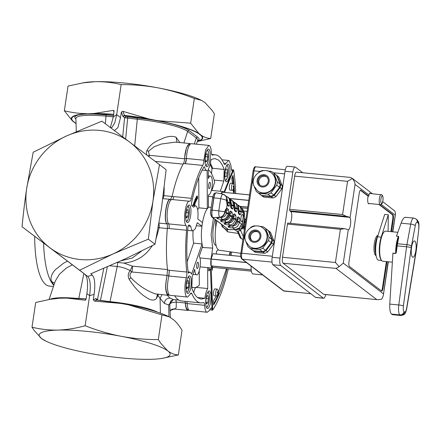 <?xml version="1.0" encoding="UTF-8"?>
<svg xmlns="http://www.w3.org/2000/svg" width="441" height="441" viewBox="0 0 441 441"><rect width="100%" height="100%" fill="white"/><g stroke="black" fill="none" stroke-linecap="round" stroke-linejoin="round"><path stroke-width="0.66" d="M53.449 286.496L49.337 286.093A72.506 20.661 -84.4 0 1 45.87 284.638A72.506 20.661 -84.4 0 1 34.685 236.365M53.846 285.31A73.134 20.843 -84.4 0 1 43.609 243.112M53.918 285.107L51.58 281.534C50.169 277.946 51.448 273.982 55.412 269.649L63.686 263.128L67.534 261.182M51.58 281.534L54.59 283.105M55.235 281.187L59.348 274.296L66.585 267.908L72.357 264.82M113.673 114.506L94.302 113.662L87.037 113.861L94.038 113.491A66.409 11.075 8.5 0 1 113.695 114.351M87.037 113.861C74.154 114.715 69.435 117.113 72.864 121.055L76.045 123.557M85.433 300.101L84.942 300.167L86.089 299.086L86.899 293.634C88.2 283.541 87.566 277.124 84.992 274.374L22.05 226.757L79.628 270.239L113.012 253.961L148.352 239.182L154.995 244.264L126.324 258.387L90.703 273.85M110.36 127.532L113.32 116.859L114.087 110.785L113.304 110.382L94.038 113.491A1.262 0.838 -90.1 0 0 94.302 113.662M82.246 82.936L95.146 81.695A66.2 11.042 -171.5 0 0 84.54 82.566L68.035 86.061L64.347 110.763L72.456 120.933L75.218 123.045A66.409 11.075 8.5 0 0 76.045 123.535M110.476 127.614L112.036 127.41L114.743 122.929L116.672 114.649L121.165 84.606C112.709 82.5 104.037 81.53 95.146 81.695A66.2 11.042 8.5 0 1 124.395 83.024A66.2 11.042 8.5 0 1 158.297 87.908C170.546 90.311 182.557 93.834 194.338 98.481L201.504 100.394L204.905 102.516L212.115 110.382L214.387 113.817L210.693 138.518C207.529 138.331 204.47 137.316 201.52 135.47L198.759 133.358L190.65 123.182L158.567 120.762L153.518 119.88L148.49 118.85L122.874 111.325L121.352 112.119L120.536 117.571L117.885 127.631L114.362 130.547M197.325 141.506L210.693 138.518M178.351 354.939C174.675 354.746 171.152 353.401 167.784 350.909A66.2 11.042 8.5 0 1 161.853 358.434L178.351 354.939L182.045 330.237C179.239 325.739 176.538 322.349 173.93 320.067L169.157 316.814L161.996 314.902L158.302 339.603C145.8 339.647 133.425 338.545 121.176 336.301A66.2 11.042 -171.5 0 0 87.274 331.412A66.2 11.042 -171.5 0 0 58.025 330.089C49.133 330.254 40.456 329.284 32 327.183L34.277 330.618L41.482 338.484L45.903 341.102A66.2 11.042 8.5 0 1 41.482 338.484A66.2 11.042 -171.5 0 1 58.025 330.089C66.916 329.769 75.957 328.313 85.13 325.723L89.617 295.679C90.918 285.586 90.284 279.164 87.709 276.424L79.628 270.239M161.853 358.434A66.2 11.042 8.5 0 1 151.246 359.305A66.2 11.042 8.5 0 1 121.997 357.976A66.2 11.042 8.5 0 1 88.095 353.092A66.2 11.042 8.5 0 1 45.903 341.102M32 327.183L35.693 302.482L49.899 299.356L59.133 298.292A66.409 11.075 -171.5 0 0 52.005 299.015L59.215 298.281A1.262 0.97 86.7 0 0 59.133 298.292L59.215 298.281A1.262 0.97 86.7 0 1 59.281 298.281M72.864 121.055A1.262 1.213 136 0 1 72.456 120.933A66.409 11.075 8.5 0 1 86.717 113.695C79.11 113.541 71.657 112.56 64.347 110.763M60.015 298.237L66.448 298.088L84.942 300.167L85.846 299.726M113.304 110.382L114.01 112.251M148.352 239.182L152.944 201.162L159.493 164.636L101.91 121.154L66.574 135.938L33.191 152.211L26.642 188.737C24.933 200.087 23.406 212.76 22.05 226.757M121.165 84.606C133.667 84.562 146.048 85.664 158.297 87.908A66.2 11.042 8.5 0 1 200.49 99.898L201.504 100.394M194.338 98.481L190.65 123.182M85.13 325.723C96.91 330.37 108.921 333.898 121.176 336.301A66.2 11.042 -171.5 0 1 167.784 350.909L160.579 343.043L158.302 339.603M94.506 301.109L93.305 299.792L95.703 298.629L96.816 299.985L94.506 301.109L120.9 303.447L128.507 304.83L161.996 314.902M93.305 299.792L94.12 294.345L89.617 295.679L86.899 293.634M84.992 274.374L87.709 276.424L92.208 275.085C94.782 277.836 95.416 284.252 94.12 294.345M92.208 275.085L90.818 273.685M80.146 259.506A66.2 62.49 127.4 0 1 49.861 247.754A66.2 62.49 127.4 0 1 26.642 188.737A66.2 62.49 127.4 0 1 66.574 135.938A66.2 62.49 127.4 0 1 99.44 130.393A66.2 62.49 -52.6 0 1 129.726 142.145A66.2 62.49 -52.6 0 1 152.944 201.162A66.2 62.49 127.4 0 1 113.012 253.961A66.2 62.49 127.4 0 1 80.146 259.506M159.493 164.636L166.136 169.719L161.544 207.739L154.995 244.264M198.345 133.397C190.959 129.064 177.646 124.891 158.418 120.884L158.567 120.762A66.409 11.075 8.5 0 1 198.759 133.358L198.345 133.397L201.09 135.497L201.52 135.47A66.409 11.075 8.5 0 1 197.37 141.385M158.418 120.884L148.402 118.987L124.538 115.553L122.874 111.325M120.9 303.447L120.9 303.447A66.409 11.075 -171.5 0 0 96.816 299.985L123.486 303.877M122.697 136.842L124.577 117.753L125.966 116.644L137.123 117.968A1.262 0.358 -84.4 0 1 137.3 119.23L124.577 117.753L122.945 116.341L124.401 115.388A66.409 11.075 8.5 0 1 148.49 118.85L148.402 118.987M123.149 116.661L124.538 115.553L125.966 116.644M169.151 295.018L168.208 295.332L167.608 295.079C165.325 291.755 165.072 285.608 166.847 276.645L167.547 270.09C166.13 257.55 166.064 243.603 167.343 228.251A5.044 1.439 95.6 0 0 167.018 224.028A5.044 1.439 95.6 0 0 166.847 223.681C163.545 219.381 166.687 198.356 170.463 199.475L172.084 196.515C175.187 182.563 178.98 171.571 183.467 163.545A5.044 1.439 95.6 0 0 184.603 158.517A12.607 3.594 95.6 0 1 184.674 157.398L186.499 147.542L189.619 143.512L190.479 144.003M168.997 294.825L167.745 294.511C165.524 291.385 165.226 285.432 166.847 276.645M185.11 301.346L185.363 302.989L176.273 302.096L176.185 307.631L175.314 308.722L173.655 308.987M188.831 310.067L187.888 310.387L187.282 310.133C186.185 309.18 185.545 306.798 185.363 302.989M185.264 301.859L185.452 303.215A12.607 3.594 95.6 0 0 187.326 309.488A12.607 3.594 95.6 0 0 187.927 309.742L188.627 309.808M159.047 223.096L166.907 223.868C163.159 220.252 166.615 197.138 170.568 199.404L162.839 198.61M190.231 144.218L189.575 144.157A12.607 3.594 95.6 0 0 184.674 157.398M96.386 299.77L95.951 298.651L97.908 300.089M103.811 268.26L97.367 300.023M146.847 155.078L146.489 152.768L146.831 150.635C151.853 141.787 158.115 140.773 163.479 138.05C168.479 136.153 172.657 135.867 176.014 137.19L179.922 142.559M189.619 143.512L175.419 142.112L161.356 144.031L154.339 146.655L148.501 151.219L149.262 155.304L147.978 155.932M164.223 187.629L163.947 195.672L163.231 195.622M158.247 227.584L159.157 227.732L156.191 238.338M152.36 245.626L149.174 249.92C142.68 257.715 134.24 262.092 123.844 263.057L132.361 266.116L130.2 270.636C125.9 268.337 121.573 266.959 117.218 266.502L110.035 301.644A41.426 6.907 -171.5 0 1 157.63 312.189M161.968 294.72L160.072 298.408L157.994 295.393L156.406 298.64C153.92 300.834 150.646 300.492 146.583 297.614C140.414 293.949 134.577 287.775 129.07 279.087C127.703 275.906 128.077 273.089 130.2 270.636L131.826 271.97C129.588 273.734 129.367 275.752 131.175 278.023C138.364 285.371 146.368 290.647 155.188 293.86L168.208 295.332M167.227 295.238L170.011 298.099L173.341 299.555L168.671 304.985L168.936 316.704M170.342 317.443L169.757 304.395L168.671 304.985L164.41 303.402L160.072 298.408L160.403 313.143M117.356 262.445L123.844 263.057M141.578 251.078L132.361 257.979L120.9 260.863M157.691 294.285L157.994 295.393L158.253 294.356M178.787 300.089L173.341 299.555L170.937 300.872L169.785 303.48L169.757 304.395L170.094 303.772C170.81 302.829 172.866 302.267 176.273 302.096L175.882 299.803M215.699 220.053L215.655 228.201M231.519 169.752L233.008 169.901A3.782 1.08 -84.4 0 1 232.159 170.882A3.782 1.08 -84.4 0 1 231.983 170.805A3.782 1.08 -84.4 0 1 231.481 169.526L230.803 164.978L229.144 160.706L228.537 160.452L225.831 163.435A5.044 1.439 -84.4 0 1 224.75 164.631A5.044 1.439 -84.4 0 1 224.508 164.526A5.044 1.439 -84.4 0 1 224.149 164.002A74.397 21.201 -84.4 0 0 218.841 156.29A74.397 21.201 -84.4 0 0 215.28 154.802A74.397 21.201 -84.4 0 0 212.551 155.133A5.044 1.439 -84.4 0 1 212.364 155.155A5.044 1.439 -84.4 0 1 212.127 155.056A5.044 1.439 -84.4 0 1 211.366 152.371C211.151 148.793 210.517 146.555 209.464 145.657L208.863 145.403L205.627 149.78L203.874 160.21A5.044 1.439 -84.4 0 1 202.728 165.408A74.397 21.201 -84.4 0 0 191.35 198.318A5.044 1.439 -84.4 0 1 189.729 201.267A5.044 1.439 -84.4 0 1 189.68 201.261C185.815 199.586 182.519 221.636 186.041 225.616A5.044 1.439 -84.4 0 1 186.576 230.246A74.397 21.201 -84.4 0 0 186.797 272.025L169.355 270.311L168.903 275.818L167.1 275.642M186.797 272.025A5.044 1.439 -84.4 0 1 186.311 277.731C184.239 284.666 184.547 295.591 186.852 296.975L169.41 295.261C167.133 291.942 166.88 285.801 168.649 276.843L168.903 275.818M168.649 276.843L169.355 270.311A74.397 21.201 -84.4 0 1 169.35 270.267L167.547 270.09M203.874 160.21L186.433 158.49L186.477 157.575A12.607 3.594 95.6 0 0 186.405 158.699L184.603 158.517M186.433 158.49L185.286 163.694A5.044 1.439 95.6 0 0 186.405 158.699M174.801 295.983A74.397 21.201 95.6 0 0 177.91 299.5A74.397 21.201 95.6 0 0 181.466 300.988L200.716 302.879A74.397 21.201 -84.4 0 1 197.155 301.39A74.397 21.201 -84.4 0 1 191.846 293.678L190.534 293.552M208.769 267.715L208.786 270.956L210.44 269.225L212.066 310.029L211.493 307.895L210.754 308.226L208.995 310.916L207.132 312.278L206.531 312.024C205.478 311.125 204.845 308.887 204.63 305.31A5.044 1.439 -84.4 0 0 203.869 302.625A5.044 1.439 -84.4 0 0 203.626 302.526A5.044 1.439 -84.4 0 0 203.444 302.548A74.397 21.201 -84.4 0 1 200.716 302.879M216.112 245.477A15.76 4.493 -84.4 0 1 216.079 245.472A15.76 4.493 -84.4 0 1 215.324 245.157A15.76 4.493 -84.4 0 1 215.109 219.601M221.145 193.77A7.563 2.155 -84.4 0 1 222.953 191.515A7.563 2.155 -84.4 0 1 223.317 191.67A7.563 2.155 -84.4 0 1 223.808 192.337M213.394 218.289L211.123 234.623L212.672 248.118L211.041 259.01C210.489 263.58 210.781 266.546 211.923 267.908L213.279 267.417M216.217 253.977L216.636 251.155L218.207 249.749M208.455 207.05L211.162 207.402M212.672 248.118L202.992 247.539A22.067 6.29 -84.4 0 1 202.628 246.453A22.067 6.29 -84.4 0 1 202.05 243.95A22.067 6.29 -84.4 0 1 201.956 226.277A22.067 6.29 -84.4 0 1 202.507 222.584A22.067 6.29 -84.4 0 1 207.32 208.665A22.067 6.29 -84.4 0 1 208.455 207.474A22.067 6.29 -84.4 0 1 209.034 207.11M202.281 247.467L202.992 247.539M211.239 267.957L212.672 310.117A90.791 25.876 95.6 0 0 228.295 268.894M231.045 255.438A90.791 25.876 95.6 0 0 231.635 252.015M235.709 193.511A90.791 25.876 95.6 0 0 233.62 169.939L224.508 192.408M218.35 292.62A5.044 5.044 0 0 0 217.385 289.296A3.528 1.009 95.6 0 0 217.264 289.169A3.528 1.009 95.6 0 0 217.099 289.098L214.932 288.888A3.528 1.009 95.6 0 0 213.62 291.997A3.528 1.009 95.6 0 0 214.072 295.845A3.528 1.009 95.6 0 0 214.243 295.911L216.724 295.994A5.044 5.044 0 0 0 218.229 293.414M216.415 296.126L213.488 300.784L213.653 304.952A87.009 24.795 95.6 0 0 227.109 268.778M218.361 292.328L226.487 268.718M229.436 255.278L230.064 251.783M233.471 193.29L233.173 189.525M232.495 183.307L231.768 178.473L233.019 175.391A87.009 24.795 95.6 0 1 234.083 185.611M229.932 255.328A87.009 24.795 95.6 0 0 230.544 251.855M234.524 193.395A87.009 24.795 95.6 0 0 234.16 186.708M212.325 268.062L212.264 270.245L212.601 268.012M234.149 186.868A5.044 5.044 0 0 0 233.19 183.544A3.528 1.009 95.6 0 0 233.069 183.417A3.528 1.009 95.6 0 0 232.903 183.346L230.737 183.136A3.528 1.009 95.6 0 0 229.425 186.245A3.528 1.009 95.6 0 0 229.877 190.093A3.528 1.009 95.6 0 0 230.042 190.165L232.528 190.242A5.044 5.044 0 0 0 234.033 187.662L233.901 185.336L233.846 186.493L233.261 186.256L233.151 187.012L233.724 187.326L233.41 188.605L234.028 187.684L233.697 187.431M202.507 222.584L197.816 219.001C198.384 212.226 197.816 207.904 196.113 206.046L195.506 205.793L193.61 207.215L191.835 205.859L191.388 203.725C194.729 187.337 199.012 174.956 204.227 166.588L205.793 170.248L207.121 170.325L207.32 208.665L198.902 207.832A22.067 6.29 95.6 0 0 197.689 209.8M208.455 207.474L208.389 194.834A9.459 2.696 -84.4 0 0 208.582 194.872L208.389 194.856M211.542 173.66A12.607 3.594 -84.4 0 1 212.033 168.881L212.738 168.302L224.166 169.427C222.501 164.868 220.539 161.715 218.289 159.978L214.91 158.567L211.079 159.416C210.506 163.787 209.563 167.029 208.257 169.14L208.306 178.517A9.459 2.696 -84.4 0 1 210.429 176.053A9.459 2.696 -84.4 0 1 210.886 176.24A9.459 2.696 -84.4 0 1 212.099 186.549A9.459 2.696 -84.4 0 1 208.582 194.872M224.166 169.427L223.808 181.03L220.268 191.251M233.008 169.901L223.907 192.348M189.68 201.261L172.111 199.525A12.607 3.594 -84.4 0 0 167.541 209.762A12.607 3.594 -84.4 0 0 168.594 223.896A5.044 1.439 95.6 0 1 169.146 228.432L167.343 228.251M187.453 297.228L190.165 294.246A5.044 1.439 -84.4 0 1 191.245 293.056A5.044 1.439 -84.4 0 1 191.488 293.155A5.044 1.439 -84.4 0 1 191.846 293.678M195.848 287.372L207.739 288.546L207.628 267.599M207.739 288.546C206.432 290.658 205.489 293.899 204.916 298.265L197.496 297.537M192.954 274.44L196.184 274.611C195.363 273.9 194.883 272.119 194.746 269.264L192.188 276.65L191.824 288.254C193.494 292.818 195.457 295.966 197.706 297.703L201.085 299.114L204.916 298.265M196.184 274.611C199.134 277.527 202.138 259.319 199.189 256.414L202.628 246.453M187.651 230.362L193.037 230.891A22.067 6.29 95.6 0 0 193.627 243.123L202.05 243.95L191.603 274.148L190.529 272.384L189.922 272.13L188.301 273.15C186.4 259.336 186.323 243.619 188.059 226.001L188.985 224.921L190.76 226.277C191.096 228.559 191.659 230.015 192.436 230.637L193.037 230.891L195.357 228.741L197.265 222.688L201.956 226.277L196.521 225.742M209.045 188.539C210.081 189.542 211.057 183.015 209.966 182.387C208.929 181.383 207.954 187.91 209.045 188.539L209.199 188.599M189.608 205.181A8.826 2.514 -84.4 0 1 190.738 214.8A8.826 2.514 -84.4 0 1 187.458 222.573A8.826 2.514 -84.4 0 1 187.034 222.396A8.826 2.514 -84.4 0 1 185.904 212.777A8.826 2.514 -84.4 0 1 189.183 205.004A8.826 2.514 -84.4 0 1 189.608 205.181M210.274 155.182A8.826 2.514 -84.4 0 1 206.763 166.737A8.826 2.514 -84.4 0 1 204.982 160.722A8.826 2.514 -84.4 0 1 208.494 149.168A8.826 2.514 -84.4 0 1 210.274 155.182M228.664 178.842A8.826 2.514 -84.4 0 1 226.442 181.791A8.826 2.514 -84.4 0 1 224.673 176.494A8.826 2.514 -84.4 0 1 225.941 167.167A8.826 2.514 -84.4 0 1 228.168 164.217A8.826 2.514 -84.4 0 1 229.937 169.515A8.826 2.514 -84.4 0 1 228.664 178.842M205.721 302.498A8.826 2.514 -84.4 0 1 209.232 290.944A8.826 2.514 -84.4 0 1 211.013 296.958A8.826 2.514 -84.4 0 1 207.502 308.513A8.826 2.514 -84.4 0 1 205.721 302.498M187.326 278.839A8.826 2.514 -84.4 0 1 189.553 275.895A8.826 2.514 -84.4 0 1 191.322 281.193A8.826 2.514 -84.4 0 1 190.049 290.514A8.826 2.514 -84.4 0 1 187.827 293.463A8.826 2.514 -84.4 0 1 186.058 288.166A8.826 2.514 -84.4 0 1 187.326 278.839M197.099 268.464C198.141 269.473 199.117 262.941 198.02 262.318C196.984 261.309 196.008 267.841 197.099 268.464L197.254 268.525M211.851 190.424L214.69 182.21A59.899 17.067 95.6 0 0 208.306 169.603A59.899 17.067 95.6 0 0 208.257 169.57M199.233 270.989L199.304 285.167A59.899 17.067 95.6 0 1 193.715 287.62A59.899 17.067 95.6 0 1 192.006 287.135M208.775 269.065L211.041 269.286M212.672 310.117L209.707 309.825M233.62 169.939L231.514 169.73M232.567 176.494A87.009 24.795 -84.4 0 1 233.333 183.754M233.691 188.66A87.009 24.795 -84.4 0 1 233.846 191.615L233.427 192.651M218.482 292.063L218.56 293.921A87.009 24.795 -84.4 0 1 213.615 303.965M198.742 177.701L198.902 207.832M223.808 181.03L214.106 180.077M186.477 157.575A12.607 3.594 -84.4 0 1 191.422 143.689L208.863 145.403M172.084 196.515L173.886 196.692A5.044 1.439 -84.4 0 1 172.381 199.553M186.819 301.517A5.044 1.439 -84.4 0 1 187.188 303.595C187.403 307.173 188.037 309.411 189.09 310.31L207.132 312.278M193.704 292.565A12.607 3.594 -84.4 0 1 195.666 287.433M187.166 261.805L193.627 243.123M188.059 226.007L190.76 226.277M197.309 198.715L196.873 197.761L196.273 197.7L196.763 196.013L197.364 196.069L197.585 198.18L197.309 198.715L196.41 198.588M196.069 198.489L196.069 197.342L196.669 197.397L196.929 199.442L196.603 200.12L195.677 200.054M195.589 198.93L195.55 198.439L196.521 198.847L195.92 198.792M193.428 205.589L193.268 204.431L193.869 204.492L194.189 205.666M194.547 205.313L194.894 203.99L194.779 203.461L194.409 204.503L194.602 202.667L194.189 203.825L193.544 203.56L194.046 202.149L194.646 202.21L195.032 203.946L194.481 205.302M193.968 204.856L194.101 204.475M194.409 204.503L193.808 204.448L193.919 203.797M194.42 202.187L194.487 200.986L195.087 201.041L195.705 202.182L195.12 202.391M195.732 202.127L196.113 200.903L196.019 200.308L195.628 201.234L195.881 199.415L195.446 200.446L194.806 200.159L195.335 198.908L195.936 198.963L196.245 200.914L195.672 202.121M195.005 201.035L195.214 200.423M197.066 198.003L197.083 196.614L196.482 196.554M197.083 196.614L197.364 196.069M196.3 198.72L196.686 198.511L196.576 197.601L195.969 197.546M196.603 200.12L196.278 200.115L196.41 199.123L195.738 199.084L196.35 199.145M196.41 199.123L195.622 198.985M196.228 199.04L195.429 198.693M196.686 198.511L196.085 198.45M194.029 205.649L193.786 204.756L193.186 204.696M194.316 205.677L194.459 205.23L194.062 205.192M194.459 205.23L194.426 205.688M194.189 203.825L193.544 203.56M194.145 203.621L194.646 202.21M194.503 205.109L194.023 205.059M194.894 203.99L194.602 203.963M194.365 204.299L193.759 204.244M194.735 203.257L194.404 203.224M195.606 202.441L195.076 201.366L195.071 203.825L194.994 201.289L194.393 201.228M195.446 200.446L194.806 200.159M195.407 200.22L195.936 198.963M196.113 200.903L195.782 200.87M195.628 201.234L195.165 201.19M195.595 201.008L194.988 200.947M195.986 200.082L195.617 200.043M197.397 197.48L197.099 198.428L197.397 197.48M197.292 196.51L196.973 197.562L197.37 197.232L197.292 196.51M196.719 198.742L196.377 199.905L196.719 198.742M197.463 198.119L197.121 198.086M197.37 197.232L196.989 197.193M196.802 199.42L196.427 199.382M232.903 183.346A3.528 1.009 95.6 0 0 231.63 186.152C231.371 188.285 231.508 189.669 232.043 190.303L232.209 190.374M233.179 186.857L234.138 186.923L233.212 186.675M233.846 186.493L233.234 186.537M217.099 289.098A3.528 1.009 95.6 0 0 215.825 291.903C215.566 294.037 215.704 295.42 216.239 296.054L216.404 296.126M217.496 294.268L218.223 293.436L218.097 291.088L218.041 292.245L217.457 292.008L217.347 292.763L217.92 293.078L217.7 294.423M217.374 292.609L218.334 292.675L217.407 292.427M217.893 293.182L218.223 293.436M218.041 292.245L217.43 292.289M206.62 296.38L205.859 300.519L206.405 303.75L207.711 302.84L208.466 298.706L207.92 295.476L206.62 296.38M206.234 298.485L208.466 298.706M206.228 302.697L207.711 302.84M186.808 281.694L186.179 285.961L186.857 288.827L188.169 287.427L188.798 283.161L188.114 280.294L186.808 281.694M186.62 282.946L188.798 283.161M186.488 287.262L188.169 287.427M225.869 169.03L224.871 172.701L225.103 176.554L226.332 176.742L227.335 173.07L227.104 169.217L225.869 169.03M225.853 169.09L227.104 169.217M224.877 172.828L227.335 173.07M205.881 154.604L205.12 158.743L205.666 161.974L206.972 161.064L207.728 156.93L207.182 153.7L205.881 154.604M205.495 156.709L207.728 156.93M205.489 160.921L206.972 161.064M186.571 210.44L185.815 214.58L186.361 217.81L187.662 216.9L188.423 212.766L187.877 209.536L186.571 210.44M186.185 212.545L188.423 212.766M186.179 216.757L187.662 216.9M216.917 220.985A20.176 5.75 95.6 0 0 218.289 249.815A20.176 5.75 95.6 0 0 219.183 250.212L240.803 253.338M242.919 239.171L241.47 238.89L240.152 237.671L237.445 231.47L237.98 230.902L240.769 230.726L238.774 229.199M238.3 233.416L227.595 231.839L224.579 228.548M244.336 219.089L245.918 219.094M243.311 236.552L240.725 230.626L241.139 228.725M237.583 231.79L234.888 229.722M244.375 220.142L245.835 219.679M238.846 229.188L240.725 230.626M219.431 217.407L218.819 214.761L218.808 210.897L211.95 210.125A1.88 0.314 -171.5 0 0 210.737 210.236L212.573 197.937A1.88 0.314 -171.5 0 1 213.786 197.827L211.95 210.125A6.29 1.792 95.6 0 0 212.683 217.518L222.655 225.147L223.003 227.115L222.264 226.779L221.36 224.381M222.655 225.147L211.967 217.198A1.88 1.775 127.4 0 0 212.683 217.518L228.543 229.552A6.306 1.797 95.6 0 0 228.796 229.673A6.306 1.797 95.6 0 0 228.89 229.684L236.784 229.601L235.169 229.612L239.364 228.019L241.552 224.011L239.645 228.096L236.784 229.601M245.405 222.562A1.88 1.637 -25.8 0 0 245.262 222.044L244.507 220.483A1.88 1.637 154.2 0 1 244.606 221.476L243.895 226.244L243.322 226.547L244.297 220.02L245.339 222.986M244.805 226.564A1.88 1.797 -101.4 0 1 243.493 227.71L242.511 227.909A1.88 1.797 -101.4 0 0 243.895 226.244L244.882 226.046M244.32 219.811L244.402 216.74L244.507 220.483M236.762 229.607L241.194 228.714L242.368 228.052L242.881 227.005C242.357 227.754 242.236 226.724 242.517 223.918A1.88 0.314 -171.5 0 0 242.451 223.83L241.343 228.598M242.368 228.052A1.88 1.874 -135.9 0 0 242.881 227.005M224.656 220.042L225.153 220.031A1.88 0.287 -88.1 0 0 225.307 222.231L221.685 221.713L220.506 220.974L220.384 220.72L221.614 220.318L223.074 220.291A1.88 0.717 89 0 1 222.925 220.252L225.026 219.839L227.038 218.593L229.204 214.563L228.421 213.968L228.521 213.301C228.78 211.162 228.642 209.767 228.107 209.117L227.115 208.361L226.575 208.472A1.88 1.692 43.4 0 1 226.15 209.591L225.406 211.195A1.88 0.314 -171.5 0 0 225.009 210.93L225.737 209.255L226.575 208.472L227.148 204.63L226.476 201.09L226.878 201.355L227.01 200.468A1.88 0.314 -171.5 0 0 226.608 200.203L220.643 198.604L221.724 195.319L222.76 194.084L216.266 192.838A6.306 1.797 95.6 0 0 216.173 192.827A6.306 1.797 95.6 0 0 213.951 197.838L212.11 210.137A6.306 1.797 95.6 0 0 212.843 217.551L219.017 217.319L217.115 217.705L216.867 218.196A1.88 1.775 -52.6 0 0 218.289 217.556M242.826 209.387L243.223 212.838L241.056 207.253L237.534 204.883M242.517 223.918L244.044 212.088M241.04 217.396A3.765 1.075 95.6 0 0 241.646 221.895A3.765 1.075 95.6 0 0 243.019 218.907A3.765 1.075 95.6 0 0 242.379 214.403A3.765 1.075 95.6 0 0 241.04 217.396M230.334 226.073L230.682 226.106A1.88 0.717 89 0 1 230.533 226.068L229.221 226.139L227.991 226.536L228.113 226.795L229.292 227.528L232.914 228.047L232.76 225.853L232.258 225.864M229.281 226.128L230.582 226.09M235.797 218.868A1.88 0.314 -171.5 0 0 233.73 218.334L233.631 219.006A1.88 0.314 8.5 0 1 235.698 219.535L233.46 223.504L231.36 224.684L229.16 225.02A1.88 0.287 -88.1 0 1 229.006 222.821L228.791 222.815A1.88 0.287 -88.1 0 0 228.945 225.015L230.533 226.068L232.633 225.66L234.645 224.408L236.806 220.384L235.698 219.535L235.797 218.868C236.056 216.729 235.918 215.335 235.384 214.684L234.392 213.924C233.796 213.698 233.311 214.613 232.942 216.68L232.837 217.347L232.06 216.751L229.822 220.72L227.721 221.9L225.522 222.236A1.88 0.287 -88.1 0 1 225.368 220.042L225.18 219.866M228.295 222.826L228.818 222.644M228.945 225.015L225.323 224.497L224.144 223.758L224.022 223.499L225.252 223.102L226.613 223.052M232.942 216.68A1.88 0.314 -171.5 0 1 233.008 216.779L232.903 217.452A1.88 0.314 -171.5 0 0 232.837 217.347L230.676 221.376L228.664 222.622L226.564 223.03A1.88 0.717 89 0 0 226.713 223.069L225.312 223.096M221.68 220.313L222.975 220.268M228.521 213.301A1.88 0.314 -171.5 0 0 226.454 212.771L226.354 213.438A1.88 0.314 8.5 0 1 228.421 213.968L226.183 217.937L224.083 219.122L221.889 219.453A1.88 0.287 -88.1 0 1 221.735 217.259L221.52 217.248A1.88 0.287 -88.1 0 0 221.674 219.447L222.727 220.252M220.765 217.259L221.558 216.983M212.573 197.937C213.731 193.781 213.527 193.406 216.007 192.827A6.29 1.792 -84.4 0 0 213.786 197.827L220.643 198.604L218.808 210.897L224.871 211.818L224.21 213.879L222.964 215.621L221.277 216.84L219.017 217.319M237.545 204.894L240.339 207.061L241.337 211.393L243.223 212.838L243.89 214.216L242.451 223.83L241.552 224.011L239.667 222.567L237.429 226.536L235.329 227.721L233.129 228.052A1.88 0.287 -88.1 0 1 232.975 225.858L232.787 225.682M222.496 194.029L221.713 193.886M227.413 196.846L226.007 196.179L227.413 196.846L229.094 198.456L230.092 202.794L230.869 203.395L229.948 199.112L228.355 197.568M229.937 199.073L232.732 201.239L233.631 206.245C233.256 208.312 232.771 209.232 232.181 209.001L231.189 208.24C230.649 207.595 230.511 206.201 230.77 204.062L230.869 203.395A1.88 0.314 8.5 0 1 230.935 203.494C231.266 201.212 230.538 199.326 228.758 197.844L227.837 197.144M230.99 202.05L231.663 205.048A1.88 0.314 -171.5 0 1 233.73 205.578L234.507 206.173L233.587 201.895L231.994 200.352M233.576 201.857L236.37 204.023L237.269 209.028C236.894 211.096 236.409 212.011 235.814 211.785L234.821 211.024C234.287 210.374 234.149 208.984 234.408 206.846L234.507 206.173A1.88 0.314 8.5 0 1 234.573 206.278C234.904 203.99 234.177 202.11 232.396 200.627L229.926 199.062M231.051 199.63L231.475 199.922M234.629 204.833L235.301 207.832A1.88 0.314 -171.5 0 1 237.368 208.361L238.476 209.21L237.556 204.927L235.963 203.384M236.365 203.665L233.565 201.846M234.689 202.413L235.108 202.706M244.402 216.74C244.457 211.085 244.308 213.24 244.121 212.066L242.875 209.486L241.056 207.253M238.658 205.445L239.077 205.743M227.005 198.825L228.025 202.265A1.88 0.314 -171.5 0 1 230.092 202.794L229.993 203.466C229.618 205.528 229.133 206.449 228.543 206.217L227.148 204.63A1.88 1.378 -13 0 0 227.187 204.029L226.895 203.786M225.406 211.195L225.274 212.082A1.88 0.314 -171.5 0 0 224.871 211.818L225.009 210.93M226.476 201.09L226.569 198.114L225.864 196.245L224.563 194.834L222.826 194.095M227.01 200.468C227.286 198.924 226.79 197.298 225.522 195.584L222.54 194.04M262.604 274.908L252.996 273.966A9.459 2.696 -84.4 0 1 252.544 273.773A9.459 2.696 -84.4 0 1 251.111 266.116M260.499 194.707A12.607 11.901 -52.6 0 0 260.747 194.9L262.395 196.168A12.607 11.901 -52.6 0 0 263.79 197.077L272.929 197.976A12.607 11.901 -52.6 0 0 275.956 196.609L281.733 188.963A12.607 11.901 -52.6 0 0 282.223 185.683L278.866 177.139A12.607 11.901 -52.6 0 0 277.72 176.135L276.066 174.873A12.607 11.901 -52.6 0 0 275.818 174.686M252.23 250.041A12.607 11.901 -52.6 0 0 252.472 250.234L254.126 251.502A12.607 11.901 -52.6 0 0 255.521 252.412L264.661 253.31A12.607 11.901 -52.6 0 0 267.687 251.943L273.464 244.297A12.607 11.901 -52.6 0 0 273.955 241.018L270.592 232.473A12.607 11.901 -52.6 0 0 269.451 231.47L267.797 230.208A12.607 11.901 -52.6 0 0 267.544 230.02M292.852 172.023L279.985 258.101L272.169 257.335L285.029 171.257A6.306 1.797 95.6 0 1 287.3 166.246L295.123 167.018A6.306 1.797 95.6 0 0 292.852 172.023L285.029 171.257M272.169 257.335A6.306 1.797 95.6 0 0 272.902 264.743L315.563 297.377A6.306 1.797 95.6 0 0 315.866 297.504L323.683 298.27A6.306 1.797 95.6 0 0 325.706 294.599M279.985 258.101A6.306 1.797 95.6 0 0 280.719 265.515L323.38 298.144A6.306 1.797 95.6 0 0 323.683 298.27M302.741 172.74L295.42 167.139A6.306 1.797 95.6 0 0 295.123 167.018M323.766 294.329A5.044 1.439 95.6 0 0 324.008 294.434L377.871 299.731L323.766 294.329L283.089 263.216L336.02 268.42L339.168 266.645L335.43 262.494L340.391 229.292L344.515 228.67A6.306 1.053 8.5 0 1 347.789 229.651L348.263 229.794A6.306 1.797 95.6 0 0 350.485 224.783A6.306 1.797 95.6 0 0 350.06 217.744L355.044 184.421C354.928 182.475 354.024 180.512 352.337 178.533L347.558 181.334L342.596 214.535L346.35 216.371A6.306 1.053 -171.5 0 1 349.63 217.358L350.06 217.744M287.979 223.107A1.262 0.358 95.6 0 0 287.918 223.085A1.262 0.358 95.6 0 0 287.466 224.083L282.505 257.285A5.044 1.439 95.6 0 0 283.089 263.216M290.206 223.306A6.306 1.797 95.6 0 0 291.755 216.873A6.306 1.797 95.6 0 0 290.812 211.57L349.63 217.358M372.292 193.682L351.786 178.004L350.314 177.42L296.451 172.122A5.044 1.439 95.6 0 0 294.632 176.13L289.671 209.332A1.262 0.358 95.6 0 0 289.82 210.815L290.812 211.57M392.551 231.79L395.544 213.593L394.882 211.079L382.727 201.669M388.074 261.761L383.251 295.845L381.713 299.191L377.871 299.731M383.295 293.728L343.28 263.117L339.168 266.645M347.789 229.651L348.263 229.794L343.28 263.117M287.918 223.085L344.515 228.67M351.786 178.004L352.337 178.533M370.286 193.489L369.806 193.125M370.027 193.224C369.663 192.899 369.326 193.527 369.018 195.109A5.358 1.527 95.6 0 0 368.704 196.239L360.81 190.203A3.782 1.08 95.6 0 0 360.633 190.126A3.782 1.08 95.6 0 0 359.266 193.136L348.98 261.993A3.782 1.08 95.6 0 0 349.421 266.441L381.498 290.977A3.782 1.08 95.6 0 0 381.68 291.054A3.782 1.08 95.6 0 0 383.042 288.05L386.983 261.651M377.998 235.428A10.088 2.878 95.6 0 0 377.987 235.428A10.088 2.878 95.6 0 0 374.238 244.308A10.088 2.878 95.6 0 0 375.534 255.3A10.088 2.878 95.6 0 0 376.013 255.504A10.088 2.878 95.6 0 0 376.068 255.51M368.704 196.239L368.103 196.184A5.358 1.527 95.6 0 0 368.505 203.681A5.358 1.527 95.6 0 0 368.764 203.792A5.358 1.527 95.6 0 0 369.304 203.527M391.465 231.685L393.333 219.188A3.782 1.08 95.6 0 0 392.892 214.739L379.547 204.536M368.103 196.184L360.33 190.236M381.377 290.889A3.782 1.08 95.6 0 0 382.441 287.99L383.042 288.05M393.333 219.188L392.727 219.127L390.864 231.624M386.382 261.59L382.441 287.99M392.727 219.127A3.782 1.08 95.6 0 0 392.286 214.679L378.946 204.475M251.21 269.898L211.167 265.962L213.047 267.395L251.403 271.171M211.167 265.962A7.249 2.067 -84.4 0 1 211.151 265.89L211.118 259.126A7.249 2.067 -84.4 0 1 211.134 259.027L212.975 253.696A7.249 2.067 -84.4 0 1 213.009 253.663L240.698 256.386M240.698 256.419L212.975 253.696M246.525 262.61L211.118 259.126M246.37 262.489L211.134 259.027M251.205 269.831L211.151 265.89M249.534 194.905L222.165 192.21L221.597 193.858M222.165 192.21A7.249 2.067 -84.4 0 1 222.192 192.182L249.54 194.867M248.707 200.435L229.518 198.549M248.724 200.335L229.414 198.433M247.715 207.099L239.843 206.327M247.704 207.165L239.943 206.405M247.517 208.4L241.707 207.827M388.102 231.354L388.306 214.761L384.695 214.403L377.568 236.784A14.503 4.134 95.6 0 0 375.693 251.855A14.503 4.134 95.6 0 0 378.587 260.19L381.575 260.488M388.306 214.761L381.178 237.142A14.503 4.134 95.6 0 0 381.289 260.063M374.999 254.644L375.947 254.738A10.468 2.982 -84.4 0 1 375.236 245.317A10.468 2.982 -84.4 0 1 377.761 236.183M397.848 232.308L385.699 231.117A15.132 4.311 95.6 0 0 380.07 244.441A15.132 4.311 95.6 0 0 382.011 260.929A15.132 4.311 95.6 0 0 382.738 261.232L392.363 262.18M405.742 217.441C404.331 216.851 402.782 218.764 401.09 223.168L396.453 236.2L398.394 236.393L398.421 237.214A14.878 4.239 95.6 0 0 395.996 252.472L395.693 253.382L392.925 253.112L389.772 304.092L398.78 304.974A8.826 2.514 95.6 0 0 399.877 314.902A3.782 3.572 -52.6 0 0 404.033 311.572L404.601 312.002A3.782 3.572 127.4 0 1 400.439 315.337A8.826 2.514 95.6 0 0 400.863 315.513C403.702 314.935 404.998 314.372 404.739 313.821C405.417 313.319 406.084 311.583 406.74 308.612A3.782 0.816 -170.6 0 0 406.619 308.347A5.044 1.439 95.6 0 1 404.601 312.002M397.231 243.63L398.421 237.214L398.725 237.319L397.534 243.735L397.231 243.63A13.241 3.771 95.6 0 0 396.889 245.791L395.996 252.472L396.305 252.533L395.682 253.514L392.914 253.244M400.863 315.513L392.446 314.687L391.454 314.075C390.136 312.586 389.574 309.257 389.772 304.092M412.495 257.064A8.197 2.337 95.6 0 0 412.886 257.23A8.197 2.337 95.6 0 0 415.935 250.014A8.197 2.337 95.6 0 0 414.882 241.078A8.197 2.337 95.6 0 0 414.49 240.918A8.197 2.337 95.6 0 0 411.442 248.134A8.197 2.337 95.6 0 0 412.495 257.064M275.063 177.734A11.35 10.711 -52.6 0 0 271.662 173.093L271.331 172.839A11.35 10.711 -52.6 0 1 274.732 177.48A11.35 10.711 -52.6 0 1 270.791 190.534A11.35 10.711 -52.6 0 1 257.544 190.865L257.875 191.118A11.35 10.711 -52.6 0 0 271.121 190.788A11.35 10.711 -52.6 0 0 275.063 177.734M267.974 178.776A5.358 5.06 -52.6 0 0 266.37 176.582A5.358 5.06 -52.6 0 0 260.113 176.742A5.358 5.06 -52.6 0 0 258.255 182.905A5.358 5.06 -52.6 0 0 259.859 185.099A5.358 5.06 -52.6 0 0 266.116 184.939A5.358 5.06 -52.6 0 0 267.974 178.776M266.766 176.924A5.358 5.06 -52.6 0 0 260.725 177.547A5.358 5.06 -52.6 0 0 259.082 183.539A5.358 5.06 -52.6 0 0 260.289 185.391M257.439 192.375L260.251 194.525A12.607 11.901 -52.6 0 0 261.64 195.435L270.78 196.333A12.607 11.901 -52.6 0 0 273.806 194.966L270.995 192.816A12.607 11.901 127.4 0 1 267.968 194.183L258.828 193.279A12.607 11.901 127.4 0 1 257.439 192.375A12.607 11.901 127.4 0 1 256.293 191.366L254.27 186.664M273.806 194.966L279.583 187.32A12.607 11.901 -52.6 0 0 280.074 184.04L276.716 175.496A12.607 11.901 -52.6 0 0 275.57 174.493L272.759 172.343A12.607 11.901 127.4 0 1 273.905 173.346L277.262 181.89A12.607 11.901 127.4 0 1 276.772 185.17L270.995 192.816M260.747 194.9A12.607 11.901 -52.6 0 0 262.136 195.81L271.276 196.708A12.607 11.901 -52.6 0 0 274.302 195.341L280.079 187.701A12.607 11.901 -52.6 0 0 280.57 184.421L277.213 175.876A12.607 11.901 -52.6 0 0 276.066 174.873M266.788 170.816L271.369 171.433A12.607 11.901 127.4 0 1 272.759 172.343M258.713 172.409L259.203 171.902A12.607 11.901 127.4 0 1 262.23 170.535L264.578 170.634M253.707 185.165L252.93 182.828A12.607 11.901 127.4 0 1 253.421 179.542L253.79 178.914M279.583 187.32L276.772 185.17M280.074 184.04L277.262 181.89M270.78 196.333L267.968 194.183M261.64 195.435L258.828 193.279M276.716 175.496L273.905 173.346M281.733 188.963L280.079 187.701M282.223 185.683L280.57 184.421M275.956 196.609L274.302 195.341M272.929 197.976L271.276 196.708M263.79 197.077L262.136 195.81M278.866 177.139L277.213 175.876M266.794 233.069A11.35 10.711 -52.6 0 0 263.393 228.427L263.062 228.173A11.35 10.711 -52.6 0 1 266.463 232.815A11.35 10.711 -52.6 0 1 262.522 245.869A11.35 10.711 -52.6 0 1 249.27 246.199L249.6 246.453A11.35 10.711 -52.6 0 0 262.853 246.122A11.35 10.711 -52.6 0 0 266.794 233.069M259.705 234.11A5.358 5.06 -52.6 0 0 258.101 231.916A5.358 5.06 -52.6 0 0 251.844 232.076A5.358 5.06 -52.6 0 0 249.981 238.239A5.358 5.06 -52.6 0 0 251.59 240.433A5.358 5.06 -52.6 0 0 257.847 240.273A5.358 5.06 -52.6 0 0 259.705 234.11M258.498 232.258A5.358 5.06 -52.6 0 0 252.456 232.881A5.358 5.06 -52.6 0 0 250.808 238.873A5.358 5.06 -52.6 0 0 252.02 240.725M249.165 247.71L251.976 249.86A12.607 11.901 -52.6 0 0 253.371 250.769L262.511 251.668A12.607 11.901 -52.6 0 0 265.537 250.301L262.726 248.151A12.607 11.901 127.4 0 1 259.699 249.518L250.56 248.619A12.607 11.901 127.4 0 1 249.165 247.71A12.607 11.901 127.4 0 1 248.024 246.701L246.001 241.999M265.537 250.301L271.314 242.655A12.607 11.901 -52.6 0 0 271.805 239.375L268.442 230.83A12.607 11.901 -52.6 0 0 267.301 229.827L264.49 227.677A12.607 11.901 127.4 0 1 265.636 228.681L268.993 237.225A12.607 11.901 127.4 0 1 268.503 240.505L262.726 248.151M252.472 250.234A12.607 11.901 -52.6 0 0 253.867 251.144L263.007 252.043A12.607 11.901 -52.6 0 0 266.033 250.675L271.81 243.035A12.607 11.901 -52.6 0 0 272.301 239.755L268.938 231.211A12.607 11.901 -52.6 0 0 267.797 230.208M258.52 226.15L263.101 226.768A12.607 11.901 127.4 0 1 264.49 227.677M250.444 227.743L250.935 227.236A12.607 11.901 127.4 0 1 253.955 225.869L256.309 225.968M245.439 240.499L244.661 238.162A12.607 11.901 127.4 0 1 245.152 234.877L245.521 234.248M271.314 242.655L268.503 240.505M271.805 239.375L268.993 237.225M262.511 251.668L259.699 249.518M253.371 250.769L250.56 248.619M268.442 230.83L265.636 228.681M273.464 244.297L271.81 243.035M273.955 241.018L272.301 239.755M267.687 251.943L266.033 250.675M264.661 253.31L263.007 252.043M255.521 252.412L253.867 251.144M270.592 232.473L268.938 231.211M75.444 298.27A41.426 6.907 -171.5 0 0 50.015 299.334M83.878 273.525L78.79 298.43M105.283 123.695L106.022 116.154A41.426 6.907 8.5 0 0 75.902 118.546L76.282 131.65M120.536 117.571L116.672 114.649L113.32 116.859L106.022 116.154A1.262 0.358 -84.4 0 0 105.851 114.886L113.502 115.641M75.918 119.103A42.672 7.117 8.5 0 1 105.851 114.886M75.609 123.155L76.045 123.414M65.158 298.083L86.111 298.932A66.409 11.075 -171.5 0 0 66.448 298.088M201.09 135.497A65.979 11.003 8.5 0 1 197.414 141.252M137.123 117.968A42.672 7.117 8.5 0 1 189.018 130.53L197.618 137.107A42.672 7.117 8.5 0 1 197.507 140.971M128.507 304.83L130.916 305.326C147.636 308.783 160.105 312.476 168.319 316.401A66.409 11.075 -171.5 0 0 130.977 305.359M122.945 116.341L121.352 112.119M125.63 139.058L127.675 118.282L127.504 117.019M134.676 145.888L137.3 119.23A41.426 6.907 8.5 0 1 187.684 131.429A1.262 1.191 -52.6 0 1 189.018 130.53M197.618 137.107A1.262 1.191 -52.6 0 0 196.284 138.005L187.684 131.429L183.908 142.95M194.327 143.975L196.284 138.005A41.426 6.907 8.5 0 1 197.689 140.442L196.427 144.179M110.029 301.677A1.262 0.358 95.6 0 0 110.035 301.644L109.418 301.583M107.345 266.777L100.476 300.393M149.152 156.825A5.044 1.439 -84.4 0 0 149.262 155.304L184.592 158.777M183.142 164.129L155.182 161.384M162.878 198.323A5.044 1.439 -84.4 0 0 163.947 195.672L172.095 196.471M167.315 228.532L159.157 227.732A5.044 1.439 -84.4 0 0 158.925 223.796M167.15 275.443L131.826 271.97A5.044 1.439 -84.4 0 0 132.245 270.046A5.044 1.439 -84.4 0 0 132.361 266.116L167.486 269.572M117.521 262.373A5.044 1.439 95.6 0 1 117.538 262.461A5.044 1.439 95.6 0 1 117.218 266.502L109.726 265.763M148.501 151.219L146.831 150.635M176.94 142.267L176.097 137.228M131.175 278.023L129.07 279.087M157.172 294.246L157.514 294.252L156.406 298.64M170.011 298.099C166.659 298.237 164.791 300.007 164.41 303.402M175.314 308.722L170.601 310.304L170.055 311.269M173.886 196.692A74.397 21.201 -84.4 0 1 173.908 196.603L191.35 198.318M202.728 165.408L185.286 163.694A74.397 21.201 -84.4 0 0 185.27 163.721L183.467 163.545M171.632 199.586L170.463 199.475M168.561 223.846L166.847 223.681M186.576 230.246L169.135 228.532A74.397 21.201 -84.4 0 1 169.146 228.432M187.177 303.386L185.452 303.215M212.551 155.133L212.187 155.1M208.4 196.366L212.788 196.796M199.883 257.913L211.041 259.01M209.723 309.797L212.066 310.029M212.738 168.302L210.429 163.209M225.831 163.435L223.808 163.236M186.041 225.616L168.594 223.896M186.311 277.731L168.87 276.016M204.63 305.31L187.188 303.595M212.033 168.881A69.981 19.944 95.6 0 0 210.12 164.482M196.576 198.748L195.975 198.687M206.333 307.123A7.563 2.155 95.6 0 0 207.562 306.291A7.563 2.155 95.6 0 0 209.431 297.769A7.563 2.155 95.6 0 0 207.816 292.08M186.659 292.074A7.563 2.155 95.6 0 0 188.147 290.784A7.563 2.155 95.6 0 0 189.757 282.29A7.563 2.155 95.6 0 0 188.136 277.031M225.274 180.402A7.563 2.155 95.6 0 0 225.93 180.22A7.563 2.155 95.6 0 0 228.333 171.973A7.563 2.155 95.6 0 0 226.751 165.353M205.594 165.347A7.563 2.155 95.6 0 0 206.823 164.515A7.563 2.155 95.6 0 0 208.692 155.993A7.563 2.155 95.6 0 0 207.077 150.304M186.289 221.184A7.563 2.155 95.6 0 0 187.519 220.351A7.563 2.155 95.6 0 0 189.382 211.829A7.563 2.155 95.6 0 0 187.767 206.14M241.47 238.89L237.98 230.902M227.595 231.839L227.203 229.37M244.441 228.995L241.326 228.681M243.371 227.732A8.28 2.359 95.6 0 1 243.746 227.898A8.28 2.359 95.6 0 1 244.325 228.736A1.88 1.61 -23.6 0 0 244.479 228.73M223.003 227.115L225.412 228.956A1.88 1.775 127.4 0 1 224.695 228.642L225.654 229.072A6.014 1.714 -84.4 0 1 225.412 228.956L228.543 229.552L235.582 229.717M243.956 214.298L243.994 214.028C244.375 212.562 244.501 213.538 244.38 216.955M225.307 222.231L226.365 223.036M221.674 219.447L218.047 218.929L216.867 218.196M235.169 229.612L232.914 228.047M239.766 221.9A1.88 0.314 -171.5 0 0 237.699 221.371L237.6 222.038A1.88 0.314 8.5 0 1 239.667 222.567L239.766 221.9C240.025 219.761 239.887 218.367 239.353 217.722L238.361 216.961C237.765 216.729 237.28 217.65 236.905 219.717L236.806 220.384A1.88 0.314 -171.5 0 1 236.872 220.483L236.872 220.483C236.47 224.337 232.016 226.514 230.682 226.106M241.238 212.066L241.337 211.393A1.88 0.314 -171.5 0 0 239.27 210.864L239.171 211.537A1.88 0.314 -171.5 0 1 241.238 212.066C240.863 214.128 240.378 215.048 239.783 214.817A1.88 1.775 -52.6 0 0 239.132 213.146L238.427 212.606M238.377 209.877A1.88 0.314 8.5 0 1 238.443 209.982L238.542 209.31A1.88 0.314 8.5 0 0 238.476 209.21L238.377 209.877C238.118 212.016 238.256 213.411 238.79 214.061L239.783 214.817M232.159 216.084A1.88 0.314 -171.5 0 0 230.092 215.555L229.993 216.222A1.88 0.314 8.5 0 1 232.06 216.751L232.159 216.084C232.418 213.946 232.28 212.551 231.745 211.9L230.753 211.145C230.158 210.914 229.673 211.834 229.303 213.896L229.204 214.563A1.88 0.314 -171.5 0 1 229.27 214.668L229.27 214.668C228.862 218.521 224.414 220.693 223.074 220.291M228.73 227.269L230.643 225.599M228.113 226.795A1.88 1.775 -52.6 0 0 229.524 226.167M224.761 224.232L226.674 222.567M224.144 223.758A1.88 1.775 -52.6 0 0 225.555 223.129M221.123 221.448L223.036 219.783M220.506 220.974A1.88 1.775 -52.6 0 0 221.917 220.351M217.485 218.67L219.398 217M239.353 217.722A1.88 1.775 127.4 0 1 237.501 219.386L237.115 219.089M236.712 221.255L237.699 221.371A1.687 0.48 95.6 0 0 237.501 219.386L237.049 219.398M238.702 212.821A1.687 0.48 95.6 0 0 239.171 211.537L238.333 211.432M238.79 214.061A1.88 1.775 -52.6 0 0 238.449 212.694M237.269 209.028A1.88 0.314 -171.5 0 0 235.202 208.499L235.301 207.832M235.814 211.785A1.88 1.775 -52.6 0 0 235.163 210.114L234.458 209.574M234.733 209.784A1.687 0.48 95.6 0 0 235.202 208.499L234.364 208.4M234.821 211.024A1.88 1.775 -52.6 0 0 234.48 209.657M234.408 206.846A1.88 0.314 8.5 0 1 234.474 206.945L234.573 206.278M233.631 206.245A1.88 0.314 -171.5 0 0 231.564 205.715L231.663 205.048M232.181 209.001A1.88 1.775 -52.6 0 0 231.525 207.331L230.819 206.79M231.101 207A1.687 0.48 95.6 0 0 231.564 205.715L230.726 205.616M231.189 208.24A1.88 1.775 -52.6 0 0 230.841 206.879M230.77 204.062A1.88 0.314 8.5 0 1 230.836 204.161L230.935 203.494M229.993 203.466A1.88 0.314 -171.5 0 0 227.925 202.932L228.025 202.265M228.543 206.217A1.88 1.775 -52.6 0 0 227.887 204.547L227.181 204.007M227.462 204.222A1.687 0.48 95.6 0 0 227.925 202.932L226.922 202.816M227.55 205.462A1.88 1.775 -52.6 0 0 227.198 204.089M227.115 208.361A1.88 1.775 127.4 0 1 225.913 209.888M225.164 212.617L226.454 212.771A1.687 0.48 95.6 0 0 226.261 210.787L225.665 210.329M225.489 210.804L226.261 210.787A1.88 1.775 -52.6 0 0 228.107 209.117M229.27 214.668L229.37 214.001A1.88 0.314 -171.5 0 0 229.303 213.896M230.753 211.145A1.88 1.775 127.4 0 1 229.706 212.601M229.105 215.434L230.092 215.555A1.687 0.48 95.6 0 0 229.899 213.571A1.88 1.775 -52.6 0 0 231.745 211.9M229.441 213.582L229.899 213.571L229.507 213.268M234.392 213.924A1.88 1.775 127.4 0 1 233.339 215.384M232.743 218.218L233.73 218.334A1.687 0.48 95.6 0 0 233.532 216.349A1.88 1.775 -52.6 0 0 235.384 214.684M233.08 216.36L233.532 216.349L233.146 216.051M236.872 220.483L236.971 219.816A1.88 0.314 -171.5 0 0 236.905 219.717M238.361 216.961A1.88 1.775 127.4 0 1 237.308 218.422M233.631 219.006C233.057 221.426 231.514 222.699 229.006 222.821M229.993 216.222C229.419 218.642 227.876 219.916 225.368 220.042M226.354 213.438C225.781 215.858 224.243 217.132 221.735 217.259M237.6 222.038C237.026 224.458 235.483 225.731 232.975 225.858M238.598 207.871L239.27 210.864M226.878 201.355L227.187 204.029M253.167 170.987L253.123 170.915C253.84 167.619 254.755 166.257 255.852 166.841A5.044 1.439 95.6 0 0 254.038 170.849L260.014 171.439M273.288 172.745L284.643 173.859M240.852 253.371L253.123 170.915L254.038 170.849L241.723 253.239L272.329 256.249M310.718 293.673L283.982 291.038L242.313 259.17A1.262 1.191 -52.6 0 1 241.729 258.939C240.582 257.142 240.279 255.262 240.808 253.305L241.723 253.239A5.044 1.439 95.6 0 0 242.313 259.17L272.009 262.086M284.225 291.143A5.044 1.439 95.6 0 1 283.982 291.038A1.262 1.191 127.4 0 1 283.398 290.812L310.833 293.761M272.902 264.743L280.719 265.515M323.38 298.144L315.563 297.377M336.02 268.42L376.697 299.538M282.505 257.285L335.43 262.494M287.466 224.083L340.391 229.292M289.82 210.815L346.35 216.371M289.671 209.332L342.596 214.535M294.632 176.13L347.558 181.334M369.018 195.109L355.044 184.421M395.059 215.026L381.162 204.398M360.44 190.165L360.81 190.203M392.286 214.679L392.892 214.739M381.206 194.558A5.044 1.439 95.6 0 0 379.332 199.001A5.044 1.439 95.6 0 0 379.977 204.497A5.044 1.439 95.6 0 0 380.219 204.602C382.397 206.052 384.348 197.408 382.033 194.889L369.514 193.412M382.468 196.008A3.782 1.08 95.6 0 0 380.925 198.941A3.782 1.08 95.6 0 0 381.366 203.389A3.782 1.08 95.6 0 0 382.909 200.457A3.782 1.08 95.6 0 0 382.468 196.008M377.568 236.784L381.178 237.142M396.509 236.095L398.394 236.393A15.132 4.311 95.6 0 0 395.693 253.382L395.682 253.514M398.427 236.282L398.725 237.319M396.889 245.791L397.198 245.852L396.305 252.533M406.619 308.347L416.028 251.387A3.782 0.816 -170.6 0 1 416.155 251.646L418.873 228.388C419.077 222.231 418.972 222.292 416.751 219.596A3.782 3.572 127.4 0 1 418.062 222.959L417.219 222.314A3.782 3.572 127.4 0 0 415.907 218.957L413.741 218.091A8.826 2.514 95.6 0 0 410.725 224.116L406.916 244.656L397.534 243.735A12.987 3.699 95.6 0 0 397.198 245.852L406.58 246.778L398.78 304.974A3.782 0.447 -172.4 0 1 403.41 305.894A5.044 1.439 95.6 0 0 404.033 311.572M411.21 247.699A3.782 0.447 -172.4 0 0 406.58 246.778A12.987 3.699 95.6 0 1 406.916 244.656A3.782 1.042 -169.5 0 1 411.447 246.194A9.206 2.624 95.6 0 0 411.21 247.699L403.41 305.894M391.454 314.075L399.877 314.902L400.439 315.337L392.021 314.51M416.028 251.387A9.206 2.624 95.6 0 0 416.243 249.865M418.724 228.311A5.044 1.439 95.6 0 0 418.062 222.959M401.09 223.168L410.725 224.116A3.782 1.042 10.5 0 1 415.257 225.654L411.447 246.194M417.219 222.314A5.044 1.439 95.6 0 0 415.257 225.654M268.834 178.412A6.306 5.954 -52.6 0 0 261.039 175.16A6.306 5.954 -52.6 0 0 257.395 183.269A6.306 5.954 -52.6 0 0 265.19 186.521A6.306 5.954 -52.6 0 0 268.834 178.412M260.565 233.747A6.306 5.954 -52.6 0 0 252.765 230.494A6.306 5.954 -52.6 0 0 249.126 238.603A6.306 5.954 -52.6 0 0 256.921 241.855A6.306 5.954 -52.6 0 0 260.565 233.747M55.246 281.165L49.061 299.494M52.005 299.015L49.899 299.356M168.319 316.401L169.157 316.809M170.601 310.304C171.202 309.494 172.233 309.053 173.688 308.987L187.888 310.387M216.107 245.439L215.77 245.405M215.28 154.802L211.73 154.455M211.371 190.38L222.953 191.515M200.104 266.86L212.286 268.056M191.769 205.429L195.506 205.793M206.394 170.502L202.204 170.088M210.429 176.053L208.29 175.838M228.537 160.452L221.95 159.807M189.922 272.13L188.136 271.954M191.962 287.449L193.715 287.62M196.526 198.863L197.127 198.924M196.388 197.981L196.989 198.042M195.798 200.341L196.399 200.401M206.509 307.553L207.49 306.572L208.328 304.753L209.332 299.869L209.304 294.781L208.069 291.688M186.835 292.504L188.103 291.01L189.658 284.803L189.624 279.715L188.395 276.639M225.45 180.832L227.253 178.065L228.278 173.07L228.251 168.098L227.887 166.428L227.01 164.967M205.771 165.777L206.752 164.796L207.59 162.977L208.593 158.093L208.565 153.005L208.207 151.357L207.331 149.918M186.466 221.614L187.447 220.632L188.279 218.813L189.283 213.929L189.261 208.841L188.026 205.754M243.675 211.14L247.081 211.316M222.264 226.779L224.695 228.642M225.654 229.072L228.796 229.673M210.737 210.236C210.054 212.562 210.462 214.883 211.967 217.198M238.14 212.391L238.471 212.771L238.443 209.982M234.171 209.354L234.502 209.734L234.474 206.945M230.533 206.57L230.864 206.956L230.836 204.161M229.37 214.001L229.601 212.529M233.008 216.779L233.239 215.307M236.971 219.816L237.208 218.345M232.903 217.452C232.501 221.299 228.047 223.477 226.713 223.069M238.542 209.31C238.873 207.027 238.146 205.142 236.359 203.665M219.574 217.441C220.55 217.722 222.01 216.933 223.956 215.076L225.274 212.082M255.852 166.841L285.316 169.741M241.729 258.939L283.398 290.812M395.544 213.593L392.821 231.817M388.345 261.783L383.251 295.845M368.279 203.428L380.219 204.602M377.766 236.161L376.829 236.073M416.155 251.646L406.74 308.612M418.873 228.388L416.392 249.942M415.907 218.957L416.751 219.596M405.301 217.264L413.741 218.091M257.544 190.865L253.983 186.014C249.738 176.152 263.123 165.86 271.331 172.839M249.27 246.199L245.714 241.348C241.47 231.486 254.854 221.2 263.062 228.173"/></g></svg>
